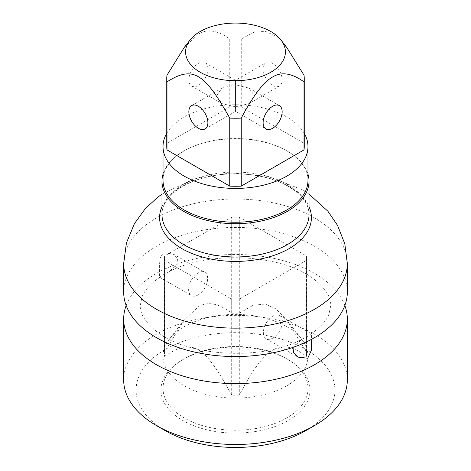 <?xml version="1.0" encoding="UTF-8"?>
<svg xmlns="http://www.w3.org/2000/svg" width="471" height="471" viewBox="0 0 471 471"><rect width="100%" height="100%" fill="white"/><g stroke="black" fill="none" stroke-linecap="round" stroke-linejoin="round"><path stroke-width="0.35" stroke-dasharray="2.35 1.77" d="M344.843 305.514A111.827 64.562 0 0 0 314.575 273.392A111.827 64.562 0 0 0 156.425 273.392A111.827 64.562 180 0 0 126.157 305.514M347.327 379.914A111.827 64.562 0 0 0 278.296 320.268A111.827 64.562 0 0 0 156.425 334.263A111.827 64.562 0 0 0 123.673 379.914M347.327 291.991A111.827 64.562 0 0 0 314.575 246.339A111.827 64.562 0 0 0 156.425 246.339A111.827 64.562 180 0 0 123.673 291.991M305.791 430.641A99.405 57.391 0 0 0 305.785 349.482A99.405 57.391 0 0 0 165.209 349.482A99.405 57.391 0 0 0 165.209 430.641M293.033 347.351L302.147 339.079L307.746 336.235L311.013 333.886L311.39 333.786L311.702 339.244M163.254 274.799L168.853 271.955L177.991 263.607L177.467 258.22L173.069 253.934L163.254 252.815L160.122 258.114L159.363 266.368L159.61 277.248L163.254 274.799M198.132 294.934A13.459 7.771 120 0 0 206.922 283.071A13.459 7.771 120 0 0 204.861 272.285A13.459 7.771 120 0 0 198.132 272.95A13.459 7.771 120 0 0 189.336 284.814A13.459 7.771 120 0 0 191.403 295.6A13.459 7.771 120 0 0 198.132 294.934M272.868 338.084A13.459 7.771 120 0 0 281.664 326.22A13.459 7.771 120 0 0 279.597 315.435A13.459 7.771 120 0 0 272.868 316.1A13.459 7.771 120 0 0 264.078 327.963A13.459 7.771 120 0 0 266.139 338.749A13.459 7.771 120 0 0 272.868 338.084M164.573 260.375L164.573 356.394A71.033 41.012 180 0 1 164.467 354.192A71.033 41.012 180 0 1 164.573 351.996L183.855 320.41L198.132 306.904C207.464 301.093 218.65 303.206 231.691 313.244L231.691 217.219A71.033 41.012 180 0 1 239.309 217.219L306.427 255.971A71.033 41.012 180 0 1 306.533 258.173A71.033 41.012 180 0 1 306.427 260.375L239.309 299.12A71.033 41.012 180 0 1 231.691 299.12L164.573 260.375A71.033 41.012 180 0 1 164.467 258.173A71.033 41.012 180 0 1 164.573 255.971L231.691 217.219M164.573 351.996L164.573 255.971M231.691 313.244A71.033 41.012 180 0 1 239.309 313.244L253.045 305.326L265.132 304.019L275.812 308.835L287.145 320.41L306.427 351.996A71.033 41.012 180 0 1 306.533 354.192A71.033 41.012 180 0 1 306.427 356.394C293.362 346.35 282.176 344.242 272.868 350.053C263.536 355.022 252.35 370.053 239.309 395.145L239.309 299.12M306.427 356.394L306.427 260.375M286.751 385.831A72.481 41.848 0 0 0 307.981 356.241A72.481 41.848 0 0 0 301.664 339.161A72.481 41.848 0 0 0 184.249 326.656A72.481 41.848 0 0 0 169.336 339.161A72.481 41.848 0 0 0 163.019 356.241A72.481 41.848 0 0 0 207.764 394.904A72.481 41.848 0 0 0 286.751 385.831M239.309 313.244L239.309 217.219M239.309 395.145A71.033 41.012 180 0 1 231.691 395.145L231.691 299.12M164.573 356.394C192.203 337.648 204.055 344.489 231.691 395.145M184.249 358.778L184.249 358.778A72.481 41.848 0 0 0 163.019 388.369A72.481 41.848 0 0 0 207.764 427.032A72.481 41.848 0 0 0 286.751 417.96A72.481 41.848 0 0 0 307.981 388.369A72.481 41.848 0 0 0 286.751 358.778A72.481 41.848 0 0 0 184.249 358.778L182.783 359.626A74.553 43.044 0 0 0 182.783 420.497A74.553 43.044 0 0 0 288.217 420.497A74.553 43.044 0 0 0 288.217 359.626A74.553 43.044 0 0 0 182.783 359.626L184.249 358.778M306.427 351.996L306.427 255.971M163.019 174.14A73.517 42.443 180 0 1 183.513 151.226A73.517 42.443 180 0 1 287.487 151.226L286.751 150.802L287.487 151.226A73.517 42.443 0 0 1 307.981 174.14M307.981 180.393A72.481 41.848 0 0 0 286.751 150.802A72.481 41.848 180 0 0 184.249 150.802L183.513 151.226M163.019 180.393A72.481 41.848 180 0 1 184.249 150.802M304.254 133.328A72.481 41.848 0 0 0 286.751 116.985A72.481 41.848 0 0 0 166.746 133.328M166.746 146.575A68.754 39.694 180 0 1 166.987 143.255L229.748 107.017A68.754 39.694 180 0 1 241.252 107.017L304.013 143.255A68.754 39.694 180 0 1 304.254 146.575M184.185 47.553L198.368 34.13C207.146 28.643 217.608 30.262 229.748 38.981L229.748 107.017M229.748 38.981A68.754 39.694 0 0 1 241.252 38.981L254.234 32.128L265.679 31.41L275.9 36.308L286.815 47.553M166.987 75.213L166.987 143.255M207.888 68.913A13.459 7.771 120 0 0 205.097 62.755A13.459 7.771 120 0 0 194.723 66.358A13.459 7.771 120 0 0 188.847 79.905A13.459 7.771 120 0 0 191.638 86.069A13.459 7.771 120 0 0 202.012 82.46A13.459 7.771 120 0 0 207.888 68.913M235.5 84.857C235.5 78.728 235.5 78.728 235.5 84.857C235.5 78.728 235.5 78.728 235.5 84.857L248.965 88.077L254.534 95.849L248.965 103.62L235.5 106.84L235.5 84.857L222.035 88.077L216.466 95.849L222.035 103.62L235.5 106.84L235.5 84.857M263.112 68.913A13.459 7.771 60 0 1 265.903 62.755A13.459 7.771 60 0 1 276.277 66.358A13.459 7.771 60 0 1 282.153 79.905A13.459 7.771 60 0 1 279.362 86.069A13.459 7.771 60 0 1 268.988 82.46A13.459 7.771 60 0 1 263.112 68.913M235.5 106.84C235.5 112.969 235.5 112.969 235.5 106.84C235.5 112.969 235.5 112.969 235.5 106.84M241.252 38.981L241.252 107.017M304.013 75.213L304.013 143.255M347.327 263.583A111.827 64.562 0 0 0 314.575 217.932A111.827 64.562 0 0 0 192.704 203.937A111.827 64.562 0 0 0 123.673 263.583M161.983 206.669A75.913 43.827 180 0 1 215.488 175.318A75.913 43.827 180 0 1 289.176 186.604A75.913 43.827 0 0 1 309.017 206.669M309.017 214.523A73.517 42.443 0 0 0 287.487 184.514A73.517 42.443 180 0 0 207.364 175.312A73.517 42.443 180 0 0 161.983 214.523C161.312 199.551 179.91 182.907 208.058 176.825C235.035 170.461 268.329 174.529 288.34 186.41C302.105 194.8 308.994 204.173 309.017 214.523M311.013 333.886C320.574 327.18 326.58 320.563 329.023 314.027L330.76 305.467C330.989 297.101 325.52 288.452 314.351 279.521C284.207 254.422 208.388 249.801 168.853 271.955M173.069 253.934L204.861 272.285M279.597 315.435L311.39 333.786M159.61 277.248L191.403 295.6M266.139 338.749L297.931 357.1M159.987 277.148C150.426 283.854 144.42 290.472 141.977 297.007L140.24 305.567C140.011 313.933 145.48 322.582 156.649 331.513C186.793 356.612 262.612 361.233 302.147 339.079M287.145 320.41L301.664 339.161M164.467 258.173L164.467 354.192M183.855 320.41L169.336 339.161M163.019 356.241L163.019 388.369M286.751 358.778L288.217 359.626M307.981 356.241L307.981 388.369M306.533 258.173L306.533 354.192M309.017 194.111L301.705 189.489L267.964 176.413L230.967 172.833L194.441 178.703L161.983 194.111M205.097 62.755L235.5 80.306L265.903 62.755M191.638 105.628L222.041 88.077M248.959 88.077L279.362 105.628M191.638 86.069L222.041 103.62M205.097 128.942L235.5 111.391L265.903 128.942M248.959 103.62L279.362 86.069"/><path stroke-width="0.71" d="M156.425 425.566A111.827 64.562 0 0 0 314.575 425.566L305.791 430.641A99.405 57.391 0 0 1 165.209 430.641L156.425 425.566A111.827 64.562 0 0 1 123.673 379.914L123.673 319.044A111.827 64.562 180 0 0 156.425 364.695A111.827 64.562 180 0 0 314.575 364.695A111.827 64.562 0 0 0 347.327 319.044A111.827 64.562 0 0 0 344.843 305.514M314.575 337.642A111.827 64.562 180 0 1 156.425 337.642A111.827 64.562 180 0 1 123.673 291.991L123.673 263.583A111.827 64.562 0 0 0 156.425 309.235A111.827 64.562 0 0 0 278.296 323.23A111.827 64.562 0 0 0 347.327 263.583L347.327 291.991A111.827 64.562 0 0 1 314.575 337.642M305.791 430.641L314.575 425.566A111.827 64.562 0 0 0 347.327 379.914L347.327 319.044M123.673 319.044A111.827 64.562 180 0 1 126.157 305.514M311.702 339.244L311.272 350.483L307.746 358.219L297.931 357.1L293.51 352.779L293.033 347.351M161.983 181.235L161.983 214.523A73.517 42.443 180 0 0 183.513 244.537A73.517 42.443 0 0 0 263.636 253.739A73.517 42.443 0 0 0 309.017 214.523L309.017 181.235A73.517 42.443 0 0 1 263.636 220.452A73.517 42.443 0 0 1 183.513 211.249A73.517 42.443 180 0 1 161.983 181.235A73.517 42.443 180 0 1 163.019 174.14M309.017 181.235A73.517 42.443 0 0 0 307.981 174.14M166.746 133.328A72.481 41.848 0 0 0 163.019 146.575L163.019 180.393A72.481 41.848 180 0 0 184.249 209.984A72.481 41.848 0 0 0 263.236 219.056A72.481 41.848 0 0 0 307.981 180.393L307.981 146.575A72.481 41.848 0 0 0 304.254 133.328M163.019 146.575A72.481 41.848 0 0 0 184.249 176.166A72.481 41.848 0 0 0 263.236 185.238A72.481 41.848 0 0 0 307.981 146.575M166.987 81.86C192.692 65.604 204.155 72.393 229.748 118.091A68.754 39.694 0 0 0 241.252 118.091C253.392 95.348 263.854 81.654 272.632 77.009C281.358 71.515 291.82 73.135 304.013 81.86A68.754 39.694 0 0 0 304.254 78.539L304.254 146.575A68.754 39.694 180 0 1 304.013 149.896L241.252 186.127A68.754 39.694 180 0 1 229.748 186.127L166.987 149.896A68.754 39.694 180 0 1 166.746 146.575L166.746 78.539A68.754 39.694 0 0 0 166.987 81.86L166.987 149.896M304.013 81.86L304.013 149.896M241.252 118.091L241.252 186.127M282.153 111.792A13.459 7.771 120 0 0 279.362 105.628A13.459 7.771 120 0 0 268.988 109.237A13.459 7.771 120 0 0 263.112 122.784A13.459 7.771 120 0 0 265.903 128.942A13.459 7.771 120 0 0 276.277 125.339A13.459 7.771 120 0 0 282.153 111.792M166.746 78.539A68.754 39.694 0 0 1 166.987 75.213L184.185 47.553L189.943 40.123A49.908 28.813 180 0 1 200.21 31.51A49.908 28.813 180 0 1 281.057 40.123A49.908 28.813 180 0 1 270.79 72.263A49.908 28.813 180 0 1 207.199 75.619A49.908 28.813 180 0 1 189.943 40.123M304.254 78.539A68.754 39.694 0 0 0 304.013 75.213L286.815 47.553L281.057 40.123M229.748 118.091L229.748 186.127M188.847 111.792A13.459 7.771 60 0 1 191.638 105.628A13.459 7.771 60 0 1 202.012 109.237A13.459 7.771 60 0 1 207.888 122.784A13.459 7.771 60 0 1 205.097 128.942A13.459 7.771 60 0 1 194.723 125.339A13.459 7.771 60 0 1 188.847 111.792M309.017 206.669A75.913 43.827 0 0 1 273.127 255.653A75.913 43.827 0 0 1 181.824 248.582A75.913 43.827 180 0 1 161.983 206.669M161.983 194.111L157.208 197.632L145.027 209.006L134.412 223.684L126.434 242.901L123.673 263.583M309.017 194.111L327.881 211.208L337.519 225.35L344.813 243.831L347.327 263.583"/></g></svg>
